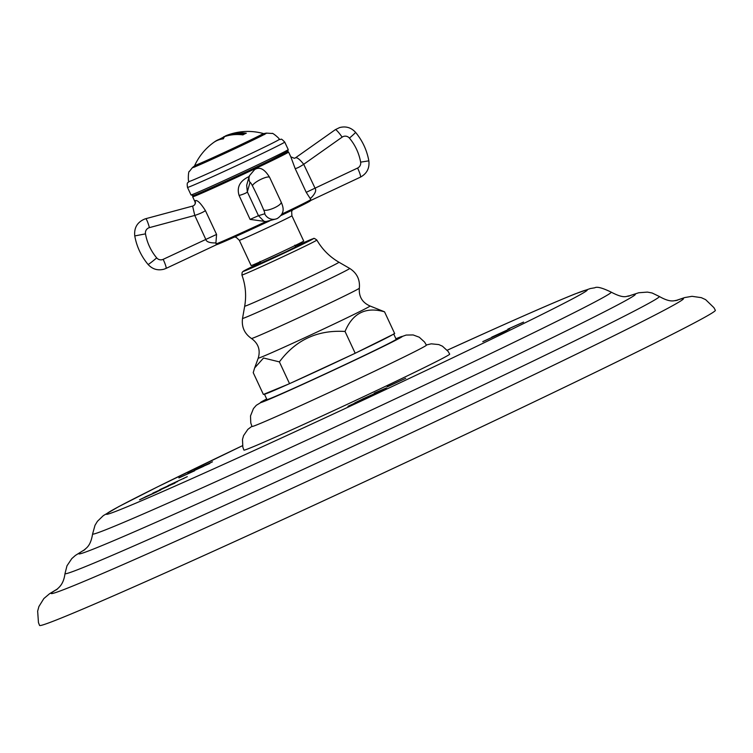 <?xml version="1.0" encoding="UTF-8"?>
<svg xmlns="http://www.w3.org/2000/svg" width="753" height="753" viewBox="0 0 753 753"><rect width="100%" height="100%" fill="white"/><g stroke="black" fill="none" stroke-linecap="round" stroke-linejoin="round"><path stroke-width="1.13" d="M675.657 300.626L684.684 297.576L692.016 296.315L701.297 297.651L705.636 299.647L713.9 307.638L715.35 310.302A372.82 7.154 -25 0 1 530.404 403.617A372.82 7.154 -25 0 1 175.581 568.289A372.82 7.154 155 0 1 39.57 625.423L38.459 622.599L37.65 611.135L38.911 606.523L43.853 598.56L49.538 593.75L57.67 588.799M507.823 329.146L523.561 322.086L507.861 329.221M491.747 337.137L509.687 328.901L491.831 337.316M482.786 341.608L501.827 332.901L482.814 341.674M387.155 386.788L405.735 378.317L387.211 386.91M374.41 393.132L386.421 387.927L374.448 393.217M363.567 398.902L354.738 402.911L362.598 399.09M363.614 398.892L378.298 391.965L362.57 399.024M347.961 406.291L368.433 396.869L347.999 406.385M168.07 485.629L187.29 476.668L168.07 485.638M184.259 478.089L183.478 478.644M159.711 489.695L177.652 481.459L159.796 489.874M152.812 493.14L168.55 486.08L152.85 493.224M139.521 499.813L145.131 497.055M139.7 499.766L160.831 489.921L145.094 496.98M194.509 470.06L212.459 461.834L194.594 470.239M187.836 473.392L203.574 466.333L187.864 473.458M178.885 477.844L194.622 470.785L178.922 477.91M426.32 344.978L431.271 343.829L438.783 344.573L442.453 346.201L448.11 351.397L449.701 354.155A113.534 2.184 155 0 1 393.386 382.562A113.534 2.184 155 0 1 285.331 432.711A113.534 2.184 155 0 1 243.916 450.106L242.833 447.122L242.485 439.441L243.596 435.582L247.859 429.361L251.926 426.302M506.684 330.313L493.036 336.666L507.033 330.558M493.083 336.77L493.789 336.214M374.034 393.65L383.39 389.348L374.053 393.697M374.307 393.838L366.033 397.735L374.354 393.932M174.649 482.871L161.001 489.224L174.988 483.115M161.038 489.328L161.744 488.772M156.831 491.794L142.373 498.505L156.878 491.878M209.447 463.236L195.799 469.599L209.795 463.481M195.846 469.693L196.552 469.138M395.909 338.728L406.131 335.066L413.143 334.944L419.261 337.212L424.579 342.06L426.405 345.166A96.215 1.845 -25 0 1 378.674 369.252A96.215 1.845 -25 0 1 287.109 411.74A96.215 1.845 155 0 1 252.01 426.49L250.787 423.007L250.504 415.957L253.432 408.597L256.302 405.302L266.684 398.986A78.218 1.506 155 0 0 289.208 390.506A78.218 1.506 -25 0 0 376.236 349.9A78.218 1.506 -25 0 0 395.918 338.746M393.659 333.899L396.172 339.311A71.29 1.365 -25 0 1 360.809 357.148A71.29 1.365 -25 0 1 292.964 388.642A71.29 1.365 155 0 1 266.948 399.57L264.435 394.158A71.29 1.365 155 0 1 264.614 393.951L288.333 384.181A71.29 1.365 155 0 1 264.435 394.158M288.333 384.181L292.616 382.26A71.29 1.365 -25 0 0 352.14 354.682L355.2 353.261L345.043 331.471C317.634 329.758 295.75 339.895 279.391 361.892L263.55 358.004L254.646 367.935L253.224 372.66L263.39 394.45L264.614 393.951M289.547 383.682L279.391 361.892M355.2 353.261L357.044 352.338A71.29 1.365 -25 0 0 392.85 334.53L394.694 333.607L384.538 311.817C365.845 306.518 352.677 313.069 345.043 331.471M292.616 382.26L352.14 354.682M370.034 305.991A61.69 1.186 155 0 1 339.932 321.22A61.69 1.186 155 0 1 280.737 348.695A61.69 1.186 -25 0 1 258.241 358.127C260.604 350.013 258.354 343.462 251.483 338.492A59.506 1.139 -25 0 0 273.179 329.362A59.506 1.139 155 0 0 329.513 303.224A59.506 1.139 155 0 0 359.341 288.201C358.729 296.663 362.297 302.593 370.034 305.991L384.538 311.817M259.973 261.442L260.783 263.183L286.121 251.737L295.665 246.928L294.856 245.177M251.126 265.574A29.009 0.555 -25 0 0 251.398 265.527A29.009 0.555 155 0 0 279.438 252.98A29.009 0.555 155 0 0 303.704 241.054L291.91 215.772A29.009 0.555 155 0 1 267.644 227.698A29.009 0.555 155 0 1 239.614 240.245A29.009 0.555 155 0 1 239.332 240.292L251.126 265.574M309.86 200.891L360.423 177.143A9.62 1.308 64.8 0 1 360.405 177.153A9.62 1.308 64.8 0 0 357.6 168.051L306.226 192.335L310.302 198.67C315.159 193.898 316.721 190.358 314.989 188.052L303.704 164.295A11.022 1.873 -35.4 0 1 295.129 168.484L290.799 156.812L294.367 158.309A3.85 3.821 -95.4 0 1 294.367 158.309A3.85 3.821 -95.4 0 0 295.628 157.725L294.367 158.299M264.087 221.373L258.467 215.687L264.698 213.786A9.62 9.535 73 0 0 276.144 218.935L265.931 221.58L250.09 219.396L239.106 195.488C236.517 187.111 239.962 180.729 249.45 176.353M286.931 151.617L288.578 152.05A52.917 1.017 -25 0 1 244.311 173.811A52.917 1.017 -25 0 1 193.163 196.693A52.917 1.017 -25 0 1 192.664 196.778L194.886 201.54L195.055 200.75C197.06 199.601 200.505 202.877 205.409 210.595L216.572 234.428L215.932 242.73L216.591 244.678L165.989 268.435A9.62 1.308 64.8 0 1 165.971 268.445L164.003 269.197C157.744 270.807 152.435 269.226 148.059 264.454A9.62 0.518 -40 0 0 148.162 264.454A9.62 0.518 140 0 0 156.699 257.893A5.487 5.431 73 0 0 163.166 259.343A9.62 1.308 64.8 0 1 165.989 268.435M306.226 192.335L295.129 168.484M250.09 219.396L258.467 215.687L247.332 191.855A11.022 1.751 -14 0 1 239.106 195.488M247.332 191.855L246.673 185.276L249.347 175.844A9.62 9.422 -164.2 0 0 249.968 182.508L247.332 191.855M265.931 221.58A52.917 1.017 155 0 1 216.017 243.972L216.591 244.678A51.957 0.998 155 0 0 269.386 220.996M194.886 201.54C195.658 203.639 194.952 205.145 192.759 206.049L192.759 206.049A3.85 3.821 63.2 0 1 192.617 206.096L194.773 215.433L205.776 239.332C206.303 241.807 209.635 243.012 215.772 242.937L215.951 242.918M156.699 257.893A50.988 50.507 73 0 1 145.489 233.863A5.487 5.431 73 0 1 149.414 227.632L194.773 215.433A11.191 1.939 160.9 0 0 205.409 210.595M357.6 168.051A5.487 5.431 73 0 0 360.631 162.14A50.988 50.507 73 0 0 349.43 138.11A5.487 5.431 73 0 0 342.144 137.14L303.704 164.295C299.995 159.608 297.303 157.415 295.628 157.725M266.364 133.121L272.115 133.469C272.078 132.199 280.502 139.23 279.241 139.418A49.792 0.96 155 0 1 237.609 159.89A49.792 0.96 155 0 1 189.464 181.426A49.792 0.96 -25 0 1 188.994 181.501C187.939 182.923 188.194 170.526 189.37 171.458L192.448 167.599A40.888 0.781 -25 0 0 192.759 167.627A40.888 0.781 155 0 0 233.609 149.329A40.888 0.781 155 0 0 266.364 133.121L264.661 133.422A39.203 0.753 155 0 1 264.774 133.432A39.203 0.753 155 0 1 231.971 149.555A39.203 0.753 155 0 1 194.076 166.507A39.203 0.753 -25 0 1 193.709 166.573A39.203 0.753 -25 0 1 193.775 166.479L192.448 167.599M263.766 133.714A39.203 0.753 -25 0 1 264.397 133.497A39.203 0.753 155 0 1 264.661 133.422M194.575 165.98A39.203 0.753 -25 0 0 193.775 166.479M223.406 138.825A57.915 34.337 -115.8 0 0 213.372 142.684C205.221 148.68 199.008 156.257 194.735 165.425A37.801 0.725 -25 0 0 217.984 155.363A37.801 0.725 -25 0 0 256.472 137.14A37.801 0.725 -25 0 0 263.239 133.488C252.133 130.533 241.101 130.768 230.145 134.185A58.461 50.715 66.9 0 0 228.084 134.891A58.442 46.545 63.6 0 1 246.325 133.206A52.446 31.701 65.8 0 0 244.593 133.968A52.446 31.701 65.8 0 0 242.937 134.891A58.442 46.545 -116.4 0 0 224.695 136.575A58.461 14.354 65.3 0 0 223.406 138.825M229.128 134.655A58.348 46.47 63.6 0 1 246.146 133.272M215.546 141.291A58.019 34.403 64.2 0 1 222.512 138.505A58.423 14.335 -114.7 0 1 223.82 136.83A58.414 46.517 63.6 0 1 242.372 134.363A53.058 32.078 -114.2 0 1 243.238 133.902A53.058 32.078 -114.2 0 1 244.132 133.488L244.085 133.385A58.508 46.592 -116.4 0 0 225.542 135.869A58.518 50.762 -113.1 0 1 227.284 135.173A58.518 50.762 -113.1 0 1 228.705 134.665M214.144 142.138A58.113 34.459 64.2 0 1 214.916 141.592A58.113 34.459 64.2 0 1 222.474 138.411A58.518 14.363 -114.7 0 1 223.782 136.745A58.508 46.592 63.6 0 1 242.325 134.26A53.162 32.134 -114.2 0 1 243.191 133.799A53.162 32.134 -114.2 0 1 244.085 133.385M357.044 352.338L392.85 334.53M676.1 300.56A348.771 6.692 -25 0 1 538.649 372.415A348.771 6.692 -25 0 1 178.442 540.014A348.771 6.692 155 0 1 57.332 589.091M56.39 589.853C58.668 587.509 63.525 584.808 65.003 573.579A327.884 6.297 155 0 0 184.636 523.41A327.884 6.297 -25 0 0 498.138 377.884A327.884 6.297 -25 0 0 659.289 296.466C671.892 303.61 674.81 299.958 677.286 300.325M628.341 296.211A306.998 5.892 -25 0 1 508.924 358.767A306.998 5.892 -25 0 1 190.81 506.797A306.998 5.892 155 0 1 84.713 549.709M83.847 550.387L83.799 550.424C85.767 548.015 90.445 547.036 92.6 533.971A286.121 5.497 155 0 0 196.994 490.194A286.121 5.497 -25 0 0 470.578 363.2A286.121 5.497 -25 0 0 611.21 292.145C625.724 299.816 626.816 295.336 629.47 295.967M447.216 350.23A265.235 5.092 155 0 1 490.429 330.68A265.235 5.092 -25 0 1 539.59 315.629A265.235 5.092 -25 0 1 203.188 473.581A265.235 5.092 155 0 1 242.513 445.682L157.462 486.909L118.823 506.571L103.34 515.607L97.448 521.302L95.01 525.283L92.6 533.971M359.341 288.201C360.141 279.655 356.931 273.066 349.712 268.435A59.139 1.139 155 0 1 320.703 283.1A59.139 1.139 155 0 1 264.105 309.37A59.139 1.139 -25 0 1 242.532 318.415C241.44 326.924 244.424 333.617 251.483 338.492M242.532 318.415L244.687 306.17A52.004 0.998 -25 0 0 263.663 298.216A52.004 0.998 155 0 0 313.436 275.109A52.004 0.998 155 0 0 338.944 262.223C329.626 256.782 322.265 249.394 316.853 240.056A41.349 0.791 -25 0 1 296.371 250.391A41.349 0.791 -25 0 1 256.989 268.67A41.349 0.791 -25 0 1 241.911 275.005L242.137 272.454L242.908 271.56L260.519 262.609A38.375 0.734 -25 0 0 257.451 265.395A38.375 0.734 -25 0 0 306.113 242.541A38.375 0.734 -25 0 0 299.007 244.716A38.375 0.734 -25 0 0 295.392 246.344L313.634 238.597C313.634 237.967 314.707 238.456 316.853 240.056M309.775 200.919A51.957 0.998 155 0 1 281.067 215.48L307.732 202.397L310.528 200.703L310.735 199.564A52.917 1.017 155 0 1 281.989 214.003M264.698 213.786A5.487 0.744 -115.2 0 0 263.672 209.889A9.62 2.654 -22.9 0 0 274.581 207.734A9.62 2.654 157.1 0 0 281.17 202.096C284.003 208.562 284.549 213.428 277.424 218.436L276.144 218.935A9.62 9.535 73 0 0 277.386 218.445M163.166 259.343L216.572 234.428M149.414 227.632A9.62 1.318 -105.1 0 0 145.658 218.728L192.759 206.049A3.85 3.821 63.2 0 0 195.055 200.75M145.658 218.728A9.62 1.318 -105.1 0 0 145.649 218.728L145.16 218.869C137.413 221.937 133.949 227.622 134.759 235.934L145.489 233.863M335.292 129.704A9.62 1.252 54.8 0 1 335.33 129.667A9.62 1.252 54.8 0 1 335.386 129.648A9.62 1.252 -125.2 0 1 342.144 137.14M360.631 162.14L368.848 160.85C366.899 150.167 362.466 140.66 355.538 132.321A9.62 0.518 -40 0 1 349.43 138.11M193.408 195.516A52.192 0.998 -25 0 0 247.059 171.449A52.192 0.998 -25 0 0 287.025 151.56M191.507 194.82A53.642 1.026 -25 0 0 243.351 171.618A53.642 1.026 -25 0 0 288.22 149.565L284.719 142.063A53.642 1.026 155 0 1 239.849 164.126A53.642 1.026 155 0 1 188.005 187.318A53.642 1.026 -25 0 1 187.497 187.403L190.998 194.905A53.642 1.026 -25 0 0 191.507 194.82M263.672 209.889A50.988 6.918 -115.2 0 0 252.471 185.859A5.487 0.744 -115.2 0 0 249.968 182.508M252.471 185.859A9.62 2.297 -27.1 0 1 261.263 179.167A9.62 2.297 152.9 0 1 269.668 177.435C264.576 168.973 259.55 166.385 254.589 169.641L249.347 175.844M65.003 573.579L66.979 565.814L71.78 558.622L75.394 555.432L85.023 549.426M627.917 296.277L638.77 292.748L647.42 292.098L652.117 292.992L659.289 296.466M447.207 350.22L490.749 330.529C530.074 312.89 558.227 300.673 575.198 293.877L590.305 288.55L594.814 287.778C596.969 286.422 602.438 287.881 611.21 292.145M258.241 358.127L254.646 367.935M349.712 268.435L338.944 262.223M244.687 306.17C246.513 295.543 245.582 285.152 241.911 275.005M292.418 210.04L291.656 211.565L291.91 215.772M234.616 236.988L236.254 237.374L239.332 240.292M288.578 152.05L290.799 156.812M309.925 197.832L310.735 199.564M216.525 244.706C223.65 242.042 241.449 234.051 269.941 220.742M148.059 264.454C141.14 256.114 136.707 246.608 134.759 235.934M295.6 157.735L335.33 129.667L339.603 127.577C345.862 125.967 351.171 127.549 355.538 132.321M360.423 177.143C366.899 173.614 369.704 168.173 368.848 160.85M192.664 196.778L192.815 195.695M190.998 194.905L193.22 195.592C194.472 195.742 240.941 174.64 268.586 161.208L287.834 151.325L288.22 149.565M284.719 142.063C279.918 137.187 282.008 140.077 279.005 139.437M189.154 181.332C188.297 183.346 186.518 181.031 187.497 187.403M194.735 165.425L194.735 167.072M263.239 133.488L264.491 134.542M227.284 135.173L214.916 141.592M281.17 202.096L269.668 177.435"/></g></svg>
